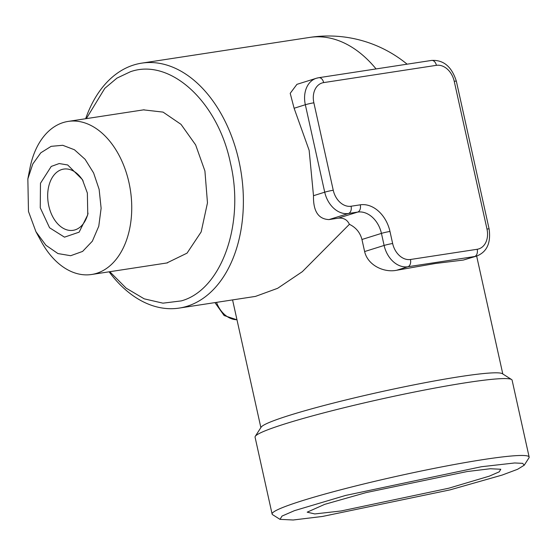 <?xml version="1.0" encoding="UTF-8"?>
<svg xmlns="http://www.w3.org/2000/svg" width="557" height="557" viewBox="0 0 557 557"><rect width="100%" height="100%" fill="white"/><g stroke="black" fill="none" stroke-linecap="round" stroke-linejoin="round"><path stroke-width="0.84" d="M467.121 471.549L490.306 468.743L500.792 469.252L499.197 471.856L489.325 476.151L448.81 488.204L341.114 510.964L314.802 513.944L307.185 512.168L324.724 504.35L366.053 492.604L467.121 471.549M481.457 466.724L514.647 462.971L522.64 463.34L524.241 465.206L517.606 469.286L502.129 475.072L449.993 489.888L322.475 516.45L293.226 519.994L279.997 519.354L282.023 516.067L294.486 510.644L345.584 495.445L481.457 466.724M279.997 519.354L272.638 514.696A131.64 9.894 -12.5 0 1 272.108 514.048A131.64 9.894 -12.5 0 1 345.806 488.475A131.64 9.894 -12.5 0 1 484.047 459.462A131.64 9.894 -12.5 0 1 529.15 457.067A131.64 9.894 -12.5 0 1 528.948 457.875L524.241 465.213M99.132 189.359L101.123 208.248L98.77 226.219L92.351 241.188L82.61 251.416L70.676 255.712L57.949 253.567L45.904 245.247L35.94 231.705L28.477 211.465L27.85 178.894L32.779 164.023L40.807 152.799L51.147 146.338L62.746 145.293L74.45 149.763L85.096 159.302L93.604 172.955L99.132 189.359M27.85 178.894L29.974 168.054A77.437 51.084 81.3 0 1 68.191 121.405A77.437 51.084 81.3 0 1 128.98 182.599A77.437 51.084 81.3 0 1 91.633 274.49A77.437 51.084 81.3 0 1 41.211 241.411L35.94 231.705M143.504 109.868L163.055 112.103L181.025 124.364L195.632 144.897L204.913 170.971L207.476 202.873L201.161 231.928L187.048 253.143L166.801 262.981M272.108 514.048L255.064 437.154A131.64 9.894 -12.5 0 1 255.266 436.347A131.64 9.894 -12.5 0 1 333.183 410.446A131.64 9.894 -12.5 0 1 466.996 382.568A131.64 9.894 -12.5 0 1 511.577 379.526A131.64 9.894 -12.5 0 1 512.106 380.166L529.15 457.067M86.328 118.627L104.813 88.319L116.942 78.119L130.442 71.728C169.948 57.691 217.878 101.437 230.431 162.985C245.024 223.9 221.449 290.009 181.248 300.905L162.936 303.168L144.214 298.837L126.154 288.15L109.778 271.712M85.66 118.725A123.898 81.733 81.3 0 1 133.708 64.995A123.898 81.733 81.3 0 1 141.694 63.143A123.898 81.733 81.3 0 1 238.96 161.057A123.898 81.733 81.3 0 1 187.187 306.232A123.898 81.733 81.3 0 1 179.208 308.084A123.898 81.733 81.3 0 1 109.109 271.816M255.266 436.347L261.142 427.177A123.898 9.309 -12.5 0 1 334.478 402.802A123.898 9.309 -12.5 0 1 460.416 376.567A123.898 9.309 -12.5 0 1 502.372 373.698L511.577 379.526M318.395 77.799A24.78 18.527 72.6 0 0 316.348 78.272L296.93 84.344L290.211 93.318L294.11 108.253L309.142 150.306L313.494 195.702C313.152 211.159 318.319 219.117 328.992 219.59L338.196 218.177C343.516 217.655 347.255 219.695 349.399 224.311C355.916 227.465 360.101 232.52 361.953 239.482L364.626 251.548C367.801 265.473 384.163 272.867 396.647 270.263L435.351 263.489L463.375 260.049L476.653 256.06C486.902 252.022 491.051 242.991 489.109 228.955A6.197 0.466 167.5 0 0 486.985 229.066L454.233 81.308A18.583 13.897 72.6 0 0 436.409 65.329L323.659 82.603A18.583 13.897 72.6 0 0 313.863 102.808L333.253 190.257A18.583 13.897 72.6 0 0 351.07 206.236L360.275 204.823A30.976 23.164 -107.4 0 1 389.97 231.454L392.643 243.52A18.583 13.897 72.6 0 0 410.46 259.492L477.189 249.278A18.583 13.897 72.6 0 0 486.985 229.066M349.399 224.311L302.354 271.656L277.63 288.31L255.6 296.359M88.055 213.143A30.976 20.435 81.3 0 1 73.092 230.326A30.976 20.435 81.3 0 1 48.779 205.846A30.976 20.435 81.3 0 1 63.714 169.091A30.976 20.435 81.3 0 1 83.146 181.018M87.358 193.042L87.769 214.758L79.122 232.165L64.487 237.157L49.58 227.771L40.25 207.782L40.48 183.26L51.244 166.425L59.202 163.549L67.689 164.969L82.38 179.549L87.358 193.042M376.072 68.936A123.898 81.733 -98.7 0 0 309.671 37.416L141.694 63.143M477.189 249.278A6.197 4.087 81.3 0 1 474.606 256.533A24.78 18.527 72.6 0 0 476.653 256.06L502.797 373.963M410.46 259.492A6.197 4.087 81.3 0 1 407.87 266.754L474.606 256.533L463.375 260.049M392.643 243.52A6.197 0.466 167.5 0 0 384.114 245.449A24.78 18.527 72.6 0 0 407.87 266.754L396.647 270.263M389.97 231.454A6.197 0.466 167.5 0 0 381.441 233.39L384.114 245.449L364.626 251.548M360.275 204.823A6.197 4.087 81.3 0 1 357.685 212.085A24.78 18.527 -107.4 0 1 381.441 233.39L361.953 239.482M351.07 206.236A6.197 4.087 81.3 0 1 348.48 213.491L357.685 212.085L338.196 218.177M333.253 190.257A6.197 0.466 167.5 0 0 324.724 192.186A24.78 18.527 72.6 0 0 348.48 213.491L328.992 219.59M313.863 102.808A6.197 0.466 167.5 0 0 305.333 104.737L324.724 192.186L313.494 195.702M323.659 82.603A6.197 4.087 -98.7 0 0 318.792 77.701L316.348 78.272A24.78 18.527 72.6 0 0 305.333 104.737L294.11 108.253M436.409 65.329A6.197 4.087 -98.7 0 0 431.55 60.434L318.792 77.701M454.233 81.308A6.197 0.466 -12.5 0 1 456.35 81.197C451.727 66.624 443.463 59.703 431.55 60.434M216.52 302.367A24.78 18.527 72.6 0 0 236.955 319.718M68.191 121.405L144.124 109.771M260.871 427.595L232.568 299.91M456.35 81.197L489.109 228.955M255.607 296.38L179.208 308.084M407.111 64.18A123.898 123.898 0 0 0 309.671 37.416M236.983 319.815L224.123 315.534L214.953 302.604M91.633 274.49L167.566 262.862"/></g></svg>
